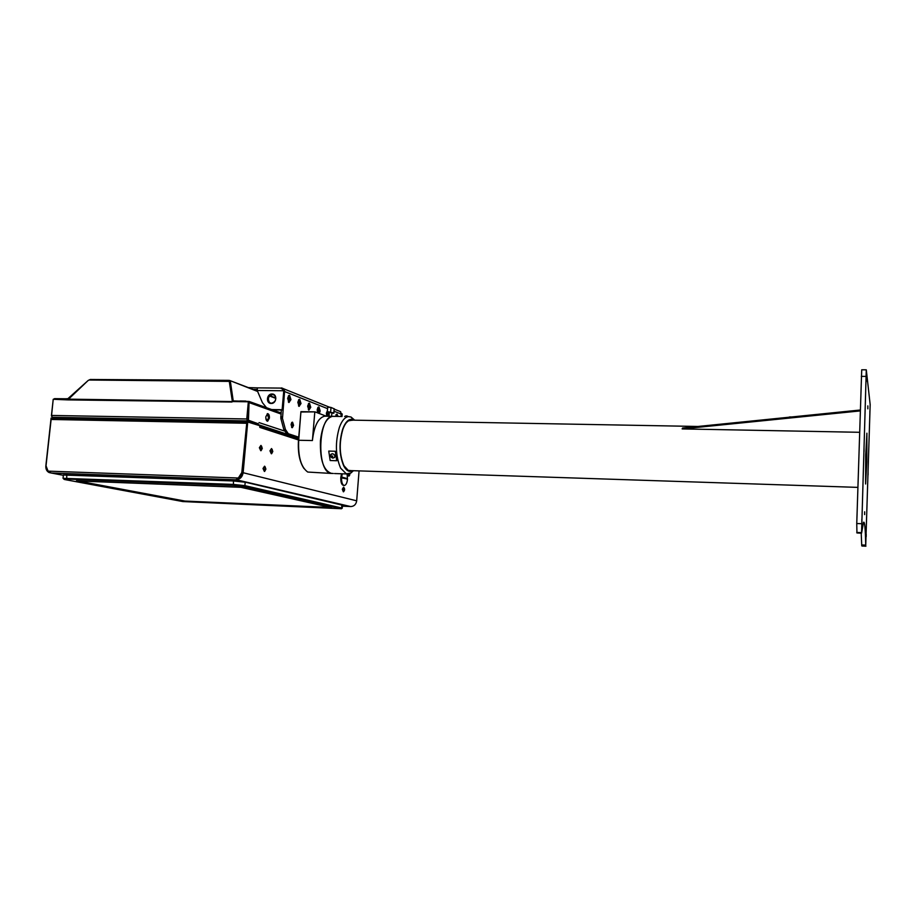 <?xml version="1.0" encoding="UTF-8"?>
<svg xmlns="http://www.w3.org/2000/svg" width="916" height="916" viewBox="0 0 916 916"><rect width="100%" height="100%" fill="white"/><g stroke="black" fill="none" stroke-linecap="round" stroke-linejoin="round"><path stroke-width="1.37" d="M281.327 410.013L280.846 418.417L283.777 429.409L286.674 433.68L298.696 437.779M308.509 403.75L309.161 407.288L308.44 409.647M288.62 395.941L289.319 399.582L288.586 401.964M298.731 399.914L299.406 403.498L298.673 405.868M317.966 407.46L318.608 410.952L318.058 413.047L318.711 410.918L317.932 407.425L317.188 409.807L317.6 412.864M327.39 410.849L327.344 411.456M327.447 411.708L327.367 416.23M336.687 416.402L336.023 414.57L336.596 416.391M233.408 401.597L233.466 400.899L249.095 401.448L248.454 420.261L258.094 423.707M265.823 416.814C265.766 419.528 266.373 421.005 267.667 421.245L269.418 418.062C269.487 415.349 268.869 413.872 267.575 413.631L265.823 416.814M257.533 424.417L298.673 438.02M267.254 413.723L268.594 418.04L267.151 421.142M232.424 401.082L233.191 400.624L230.397 381.548L229.63 382.006L232.71 401.597M245.797 401.059L239.981 400.979M229.721 380.495L228.989 380.392L228.908 381.319L229.63 381.422L229.721 380.495L257.625 391.464M275.796 397.979L269.842 395.712M257.419 390.995L255.999 390.445L257.201 390.456M257.144 389.792L255.53 389.781L255.999 390.445M254.843 389.987L253.389 389.506M317.463 412.509L318.287 412.521M326.508 412.658L327.688 412.681M255.53 389.781L254.877 389.529M253.16 389.426L257.144 389.472M281.155 388.487L281.613 387.903L283.685 388.796L284.59 391.075L282.964 410.036L272.476 409.853M248.351 387.594L258.175 387.892M342.012 416.459L342.206 414.055L341.485 413.723L341.302 416.436L340.637 411.696L338.725 410.872M327.573 408.65L284.578 391.533L282.483 418.452L280.846 418.417M326.325 416.219L315.012 411.868L300.929 411.65L298.479 440.264C297.723 452.538 299.566 461.973 304.009 468.568M283.777 429.409L285.414 429.444L288.311 433.726L298.742 437.184M285.414 429.444L282.483 418.452M293.589 425.402L292.57 422.196L291.975 422.299L291.07 424.52L292.009 427.692L293.589 425.402M290.945 399.605L289.605 395.38L288.78 395.506L287.647 398.323L288.906 402.513L290.945 399.605M301.009 403.521L299.727 399.376L298.937 399.502L297.826 402.284L299.051 406.395L301.009 403.521M310.753 407.311L309.505 403.246L308.761 403.349L307.661 406.109L308.852 410.139L310.753 407.311M319.306 413.517L320.176 410.975L318.974 406.99L318.264 407.093M327.298 410.906L326.405 413.402L326.737 416.23M338.107 416.425L337.008 414.112L335.405 416.333M300.929 411.65L298.685 440.218C297.963 456.569 300.986 467.183 307.753 472.049L331.088 473.423M301.089 412.017L315.012 411.868M325.89 416.207L324.619 416.185C318.207 417.822 314.142 425.94 312.402 440.55L314.783 412.234M331.81 473.48C323.692 471.122 319.902 460.21 320.44 440.745C322.169 426.1 326.188 417.959 332.531 416.322L324.619 416.185M331.89 412.761L328.901 412.395L331.89 412.772M331.546 412.486L329.52 412.418M329.886 412.074L327.321 411.65L329.886 412.074M332.336 412.555L333.836 413.208L331.855 413.196M334.26 408.868L331.008 407.437L327.71 407.196L327.333 411.547M292.227 422.253L293.555 425.39L292.353 427.669L291.105 424.532L291.689 422.585M291.597 427.314L292.238 427.669M292.696 425.619L292.422 423.936L291.883 425.333L292.696 425.619L292.032 425.608M292.788 424.589L291.941 424.566M288.334 401.964L289.147 402.364L290.635 399.559L289.387 395.609L288.38 395.941M288.506 395.815L289.41 399.548L288.46 402.09M298.501 405.868L299.269 406.246L300.711 403.475L299.498 399.594L298.547 399.903M298.639 399.811L299.509 403.464L298.582 405.96M308.326 409.647L309.047 410.002L310.455 407.265L309.287 403.464L308.383 403.75M308.44 403.681L309.265 407.254L308.383 409.715M319.386 413.414L319.879 410.929L318.757 407.196L318.092 407.288M328.592 416.253L328.878 412.372M327.527 411.742L327.436 416.242M337.832 416.414L336.802 414.318L336.035 414.547M284.613 391.086L281.178 388.201M266.487 407.7L262.434 402.674L257.201 390.491L283.777 390.754L282.128 409.727L271.617 409.544M257.201 390.491L257.396 388.155L258.106 387.88M282.128 409.727L282.964 410.036M271.193 403.464C276.678 403.773 277.548 393.834 272.029 394.006C266.556 393.72 265.674 403.613 271.193 403.464M271.319 403.28C275.624 401.975 276.724 399.319 274.605 395.323L272.109 394.269C267.77 395.62 266.693 398.288 268.892 402.296L271.319 403.28M270.438 403.155L269.533 402.525C267.335 398.54 268.411 395.861 272.75 394.521L273.678 394.647M342.115 413.975L341.462 413.414M342.206 414.055L341.519 413.78M228.576 380.392L90.318 379.476L88.188 380.438L67.773 399.891L53.22 399.284L51.445 415.44L52.281 417.261L53.655 417.616M228.45 381.308L228.989 380.392M232.492 401.586L229.275 381.388L232.378 401.586M245.66 421.807L245.751 420.913L247.068 421.085L258.175 424.44L247.446 420.913L246.77 418.967L248.339 401.792L67.99 399.136M89.573 380.025L229.275 381.388M247.538 419.952L248.339 401.792M245.751 420.913L53.849 417.467M48.079 471.133L238.32 478.015L241.801 472.576L246.873 421.898L52.075 418.143L51.113 419.471L46.018 465.832L48.079 471.133L51.227 473L49.143 472.553C46.75 471.339 45.651 469.129 45.846 465.923L51.101 418.04L51.834 418.2M236.076 479.549L238.801 478.118L242.271 472.702L247.091 422.803M238.801 478.118L237.393 478.495M237.015 478.702C239.992 478.038 241.744 476.045 242.271 472.702L246.896 421.738L259.846 425.722L259.755 426.753M243.129 472.725L356.69 500.823C356.072 504.441 354.08 506.353 350.725 506.571L236.065 479.709C239.992 479.423 242.339 477.087 243.129 472.725L247.744 421.761M356.69 500.823L359.061 470.893M341.554 473.778L340.798 477.419C340.66 482.32 341.622 484.999 343.66 485.446L344.118 485.457M258.243 423.719L258.175 424.44M259.045 422.597L284.292 430.944M53.151 399.903L51.491 416.219M53.437 399.284L54.594 398.643L67.761 398.804L67.692 399.49M88.028 380.598L67.761 398.804M68.482 398.632L65.608 398.781M342.458 505.208L245.122 482.137L233.443 480.889L63.353 474.889M342.47 505.094L245.122 482.137M63.032 478.324L233.076 484.392L244.893 485.64L245.202 482.24L233.385 480.969L63.25 475.003M66.776 479.034L233.466 485.446L243.965 486.556L341.485 508.735L182.856 501.567L65.242 479.652L64.12 479.389L66.776 479.034L66.731 474.706M331.729 507.567L184.677 501.109L76.452 480.82L241.24 487.232L331.729 507.567M243.965 486.556L244.893 485.64L342.206 508.117M347.084 473.973L347.507 479.125C347.084 482.927 346.042 485.045 344.405 485.469C342.366 485.033 341.416 482.354 341.554 477.442L342.309 473.801M347.29 479.011L342.218 477.167L342.149 477.98L347.29 479.011M342.206 477.213L347.313 478.61M347.118 478.599L347.061 479.331M866.811 461.882L866.902 433.188L865.7 455.183L865.609 484.003L866.811 461.882M334.363 416.414L332.726 416.333C318.276 416.07 316.226 470.904 330.619 473.274L333.287 473.492M353.404 470.71L350.805 473.08L346.317 473.812L340.649 468.19C335.462 455.973 335.05 442.325 339.424 427.257C341.874 420.673 344.874 417.124 348.424 416.597L351.023 417.009L354.687 420.181M330.184 460.53L328.741 451.084L335.29 451.267L336.722 460.737L330.184 460.53L328.741 451.084M332.726 416.333L342 416.494M352.889 470.687C349.546 472.496 346.523 470.973 343.832 466.13C339.16 455.034 338.794 442.657 342.733 428.997C345.664 421.371 349.156 418.257 353.221 419.665L354.171 420.169M353.221 420.158L348.584 420.639C346.351 422.116 344.45 425.001 342.893 429.306C339.035 442.714 339.389 454.851 343.969 465.74L348.389 470.549L351.939 470.652M352.362 420.135L348.401 420.845L346.431 422.608M345.286 467.858L348.206 470.32L351.08 470.629M866.284 369.812L861.716 369.801L856.758 523.517L856.941 532.963L861.555 533.181L866.284 369.812L870.166 404.586L865.735 545.123C865.38 528.395 864.635 520.803 863.502 522.349L861.578 533.181L856.941 532.963M861.212 533.169L861.738 545.627L865.906 546.199L861.91 546.016M864.635 514.597L864.647 511.804L864.635 514.597M864.006 451.416L864.017 448.313L864.006 451.416M866.135 381.674L866.135 378.445L866.135 381.674M861.853 522.12L861.853 519.143L861.853 522.12M867.83 408.845L867.841 405.891L867.83 408.845M868.047 474.9L868.059 472.244L868.047 474.9M869.879 413.906L869.891 411.147L869.879 413.906M866.192 536.639L866.204 534.062L866.192 536.639M860.25 410.906L682.145 428.917L859.586 432.295M860.273 410.013L682.534 428.035L682.145 428.917M345.836 415.978L348.126 416.597L346.855 415.91M334.34 457.645L334.706 457.164C335.13 455.344 334.363 454.199 332.405 453.718L331.088 454.199M332.359 453.752C334.329 454.233 335.096 455.378 334.672 457.199L333.023 458.126C331.054 457.656 330.287 456.5 330.733 454.668L332.359 453.752M331.615 456.775L332.29 457.164L332.737 456.088L331.5 456.042L333.023 458.126M331.741 455.905L331.832 456.569M790.897 416.929L789.26 417.02M790.874 417.055L788.871 417.249M184.94 501.063L330.642 507.453L240.874 487.312L77.757 480.957L184.94 501.063M349.488 473.721L349.74 474.351L349.82 473.595M348.172 474.007L349.248 475.61M349.809 474.82L348.939 476.137L348.023 474.019M347.691 474.019L348.733 476.102M344.221 489.064L344.37 490.014L344.221 489.064M344.095 487.896L342.802 489.304L343.866 491.274M344.45 490.461L343.546 491.812L342.641 489.259L343.649 487.209L344.53 488.697M343.523 487.243L342.309 489.247L343.34 491.778M272.247 450.661L272.43 451.737L272.247 450.661M272.27 449.493L271.754 449.012L270.541 450.878L272.041 453.077M272.785 451.531L271.56 453.775L270.346 450.821L271.571 448.577L272.796 451.439M271.457 448.6L269.968 450.809L271.308 453.741M265.319 468.305L265.503 469.393L265.319 468.305M265.377 467.149L264.839 466.645L263.59 468.545L265.102 470.744M265.88 469.152L264.61 471.454L263.384 468.5L264.655 466.198L265.892 468.992L264.804 470.973M264.541 466.221L263.007 468.488L264.346 471.419M261.69 447.558L261.884 448.657L261.69 447.558M261.747 446.401L261.197 445.886L259.949 447.775L261.507 449.996M262.274 448.451L261.003 450.729L259.743 447.706L261.003 445.439L262.285 448.267L261.197 450.248M260.888 445.462L259.365 447.706L260.751 450.695M280.972 413.998L249.553 402.765M275.819 398.368L269.567 395.998M327.779 413.551L326.394 413.528M280.72 416.883L282.368 416.906M341.485 414.192L334.065 411.238M288.311 433.726L286.674 433.68M312.402 440.55L298.479 440.264M331.008 407.437L330.642 411.765M333.79 413.002L334.134 408.696M329.909 407.219L327.825 407.196M272.418 409.578L273.266 409.887M266.018 419.322L268.342 419.368M231.966 402.021L67.773 399.891M51.445 415.44L246.77 418.967M247.446 420.913L52.281 417.261M54.033 417.33L53.941 418.177M247.068 421.085L247.011 421.749M236.42 479.801L51.227 473L63.364 475.312M246.267 423.261L51.113 419.471M298.513 439.966L259.812 427.394M248.454 420.261L247.595 420.249M247.24 419.139L248.064 419.162M268.228 419.734L266.121 419.688M350.496 506.525L342.378 506.17L350.485 506.514M233.466 485.446L233.443 480.889M340.901 508.529L341.702 507.75L341.874 504.762M865.78 545.81L861.738 545.627M865.735 545.123L861.693 544.928M861.383 532.665L856.746 532.459M856.758 523.517L861.418 523.723M865.918 376.396L861.315 376.373M281.063 412.933L249.095 401.448M230.626 380.861L257.453 391.063M269.808 395.758L275.808 398.036M283.685 388.796L329.451 407.196M334.237 409.12L340.637 411.696M331.603 416.311L331.901 412.681M329.004 416.265L329.313 412.543M333.916 413.07L334.271 408.765M329.989 407.219L327.768 407.196M281.189 388.098L257.946 387.88M269.533 402.525L268.892 402.296M90.318 379.476L228.714 380.369M53.597 418.165L53.678 417.398M259.8 426.203L298.605 438.879M52.075 418.143L246.885 421.829M63.88 479.102L63.319 478.438M341.485 508.735L342.355 507.979M342.481 505.014L342.24 507.911M63.387 475.106L63.055 478.106M346.969 473.961L334.546 473.538M353.221 419.665L351.023 417.009M352.946 470.687L350.805 473.08M350.496 470.721L349.408 470.687M857.88 487.381L348.836 470.549M698.038 426.467L350.118 420.1M345.916 415.875L344.611 416.505M349.076 475.736L349.992 473.515M343.683 491.411L344.645 489.636L343.763 487.598M271.743 453.305L272.796 451.348L271.754 449.012M264.839 466.645L265.88 468.992M261.197 445.886L262.274 448.267"/></g></svg>
